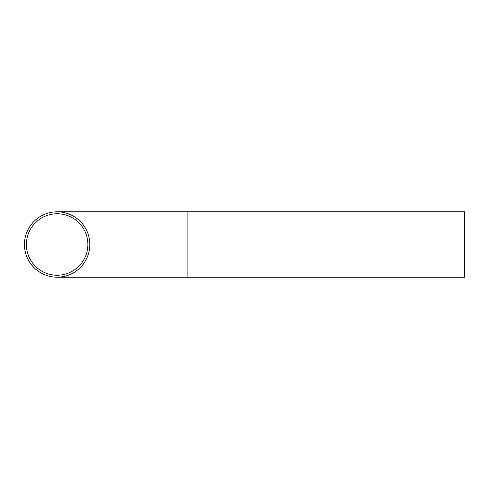 <?xml version="1.0" encoding="UTF-8"?>
<svg xmlns="http://www.w3.org/2000/svg" width="489" height="489" viewBox="0 0 489 489"><rect width="100%" height="100%" fill="white"/><g stroke="black" fill="none" stroke-linecap="round" stroke-linejoin="round"><path stroke-width="0.73" d="M87.892 244.5A30.758 30.758 0 0 0 41.761 217.868A30.758 30.758 0 0 0 41.761 271.132A30.758 30.758 0 0 0 87.892 244.5M89.823 244.5A32.684 32.684 0 0 0 40.795 216.193A32.684 32.684 0 0 0 40.795 272.807A32.684 32.684 0 0 0 89.823 244.5M187.88 211.816L187.88 277.184L464.55 277.184L464.55 211.816L57.134 211.816M187.88 277.184L57.134 277.184"/></g></svg>
